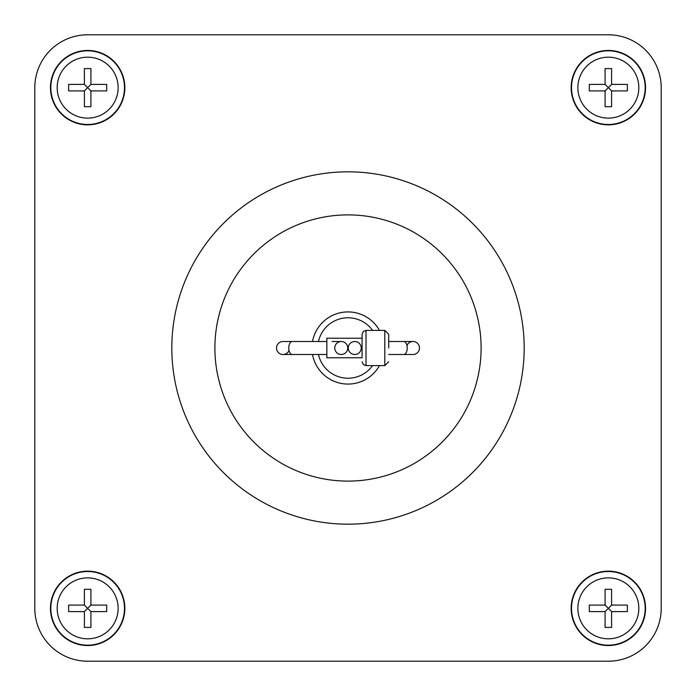 <?xml version="1.0" encoding="UTF-8"?>
<svg xmlns="http://www.w3.org/2000/svg" width="696" height="696" viewBox="0 0 696 696"><rect width="100%" height="100%" fill="white"/><g stroke="black" fill="none" stroke-linecap="round" stroke-linejoin="round"><path stroke-width="1.04" d="M84.407 611.601L68.599 611.593L84.399 611.593L87.653 608.347L90.898 611.593L90.906 627.4L84.407 627.4L84.407 611.601L84.407 627.4M90.906 627.4L90.906 611.601L106.706 611.593L90.906 611.601M68.599 611.593L68.599 605.094L84.407 605.094L87.653 608.347L90.898 605.102L90.906 589.294L90.906 605.094L106.706 605.094L106.706 611.593M90.906 605.094L106.706 605.094M68.599 605.094L84.399 605.094L84.407 589.294L90.906 589.294M84.407 605.094L84.407 589.294M84.407 90.906L68.599 90.906L84.399 90.906L87.653 87.653L90.898 90.898L90.906 106.706L84.407 106.706L84.407 90.906L84.407 106.706M90.906 106.706L90.906 90.906L106.706 90.906L90.906 90.906M68.599 90.906L68.599 84.407L84.407 84.399L87.653 87.653L90.898 84.407L90.906 68.599L90.906 84.399L106.706 84.407L106.706 90.906M90.906 84.399L106.706 84.407M68.599 84.407L84.399 84.407L84.407 68.599L90.906 68.599M84.407 84.399L84.407 68.599M605.094 611.601L589.294 611.593L605.094 611.593L608.347 608.347L611.593 611.593L611.593 627.4L605.094 627.4L605.094 611.601L605.094 627.4M611.593 627.4L611.593 611.601L627.4 611.593L611.593 611.601M589.294 611.593L589.294 605.094L605.094 605.094L608.347 608.347L611.593 605.102L611.593 589.294L611.593 605.094L627.4 605.094L627.4 611.593M611.593 605.094L627.4 605.094M589.294 605.094L605.094 605.094L605.094 589.294L611.593 589.294M605.094 605.094L605.094 589.294M605.094 90.906L589.294 90.906L605.094 90.906L608.347 87.653L611.593 90.898L611.593 106.706L605.094 106.706L605.094 90.906L605.094 106.706M611.593 106.706L611.593 90.906L627.4 90.906L611.593 90.906M589.294 90.906L589.294 84.407L605.094 84.399L608.347 87.653L611.593 84.407L611.593 68.599L611.593 84.399L627.4 84.407L627.4 90.906M611.593 84.399L627.4 84.407M589.294 84.407L605.094 84.407L605.094 68.599L611.593 68.599M605.094 84.399L605.094 68.599M661.2 87.653L661.2 608.347A52.852 52.852 0 0 1 608.347 661.2L87.653 661.2A52.852 52.852 0 0 1 34.8 608.347L34.8 87.653A52.852 52.852 0 0 1 87.653 34.8L608.347 34.8A52.852 52.852 0 0 1 661.2 87.653L661.2 608.347A52.852 52.852 0 0 1 608.347 661.2L87.653 661.2A52.852 52.852 0 0 1 34.8 608.347L34.8 87.653A52.852 52.852 0 0 1 87.653 34.8L608.347 34.8A52.852 52.852 0 0 1 661.2 87.653M124.845 608.347A37.193 37.193 0 0 1 87.653 645.54A37.193 37.193 0 0 1 50.46 608.347A37.193 37.193 0 0 1 87.653 571.155A37.193 37.193 0 0 1 124.845 608.347M124.845 87.653A37.193 37.193 0 0 1 87.653 124.845A37.193 37.193 0 0 1 50.46 87.653A37.193 37.193 0 0 1 87.653 50.46A37.193 37.193 0 0 1 124.845 87.653M645.54 608.347A37.193 37.193 0 0 1 608.347 645.54A37.193 37.193 0 0 1 571.155 608.347A37.193 37.193 0 0 1 608.347 571.155A37.193 37.193 0 0 1 645.54 608.347M645.54 87.653A37.193 37.193 0 0 1 608.347 124.845A37.193 37.193 0 0 1 571.155 87.653A37.193 37.193 0 0 1 608.347 50.46A37.193 37.193 0 0 1 645.54 87.653M171.825 348A176.175 176.175 0 0 1 348 171.825A176.175 176.175 0 0 1 524.175 348A176.175 176.175 0 0 1 348 524.175A176.175 176.175 0 0 1 171.825 348M388.716 348L388.716 334.298L388.716 348M372.56 365.618A30.224 30.224 0 0 1 318.481 354.499M318.481 341.501A30.224 30.224 0 0 1 372.56 330.382M419.488 348A6.499 6.499 0 0 0 412.989 341.501L403.784 341.501A6.499 3.445 90 0 1 407.23 348A6.499 3.445 90 0 1 403.784 354.499L412.989 354.499A6.499 6.499 0 0 0 414.242 341.623A6.499 6.499 0 0 0 406.977 345.538M214.89 348A133.11 133.11 0 0 1 348 214.89A133.11 133.11 0 0 1 481.11 348A133.11 133.11 0 0 1 348 481.11A133.11 133.11 0 0 1 214.89 348M312.521 341.501A36.07 36.07 0 0 1 379.477 330.382M379.477 365.618A36.07 36.07 0 0 1 312.521 354.499M326.859 354.499L292.216 354.499A6.499 3.445 -90 0 1 288.77 348A6.499 3.445 -90 0 1 292.216 341.501L283.011 341.501A6.499 6.499 0 0 0 281.758 354.377A6.499 6.499 0 0 0 289.023 350.462M362.094 357.788L362.094 334.298L362.094 338.212L326.859 338.212L326.859 357.788L362.094 357.788L362.094 338.212M347.756 348A6.499 6.499 0 0 1 341.257 354.499A6.499 6.499 0 0 1 334.759 348A6.499 6.499 0 0 1 341.257 341.501A6.499 6.499 0 0 1 347.756 348M348.244 348A6.499 6.499 0 0 1 354.743 341.501A6.499 6.499 0 0 1 361.241 348A6.499 6.499 0 0 1 354.743 354.499A6.499 6.499 0 0 1 348.244 348M276.512 348A6.499 6.499 0 0 0 283.011 354.499A6.499 6.499 0 0 1 276.512 348A6.499 6.499 0 0 1 283.011 341.501M57.176 608.347A30.476 30.476 0 0 0 87.653 638.824A30.476 30.476 0 0 0 118.129 608.347A30.476 30.476 0 0 0 87.653 577.871A30.476 30.476 0 0 0 57.176 608.347M57.176 87.653A30.476 30.476 0 0 0 87.653 118.129A30.476 30.476 0 0 0 118.129 87.653A30.476 30.476 0 0 0 87.653 57.176A30.476 30.476 0 0 0 57.176 87.653M577.871 608.347A30.476 30.476 0 0 0 608.347 638.824A30.476 30.476 0 0 0 638.824 608.347A30.476 30.476 0 0 0 608.347 577.871A30.476 30.476 0 0 0 577.871 608.347M577.871 87.653A30.476 30.476 0 0 0 608.347 118.129A30.476 30.476 0 0 0 638.824 87.653A30.476 30.476 0 0 0 608.347 57.176A30.476 30.476 0 0 0 577.871 87.653M50.825 608.347A36.827 36.827 0 0 0 87.653 645.175A36.827 36.827 0 0 0 124.48 608.347A36.827 36.827 0 0 0 87.653 571.52A36.827 36.827 0 0 0 50.825 608.347M50.825 87.653A36.827 36.827 0 0 0 87.653 124.48A36.827 36.827 0 0 0 124.48 87.653A36.827 36.827 0 0 0 87.653 50.825A36.827 36.827 0 0 0 50.825 87.653M571.52 608.347A36.827 36.827 0 0 0 608.347 645.175A36.827 36.827 0 0 0 645.175 608.347A36.827 36.827 0 0 0 608.347 571.52A36.827 36.827 0 0 0 571.52 608.347M571.52 87.653A36.827 36.827 0 0 0 608.347 124.48A36.827 36.827 0 0 0 645.175 87.653A36.827 36.827 0 0 0 608.347 50.825A36.827 36.827 0 0 0 571.52 87.653M388.716 361.702L384.801 365.618L384.801 330.382L388.716 334.298M384.801 365.618L366.009 365.618L366.009 330.382L363.242 331.531L362.094 334.298M388.716 341.501L403.784 341.501M384.801 330.382L366.009 330.382M388.716 354.499L403.784 354.499M366.009 365.618L363.242 364.469L362.094 361.702M292.216 354.499L283.011 354.499M326.859 341.501L292.216 341.501M332.053 341.501L341.153 341.501"/></g></svg>
